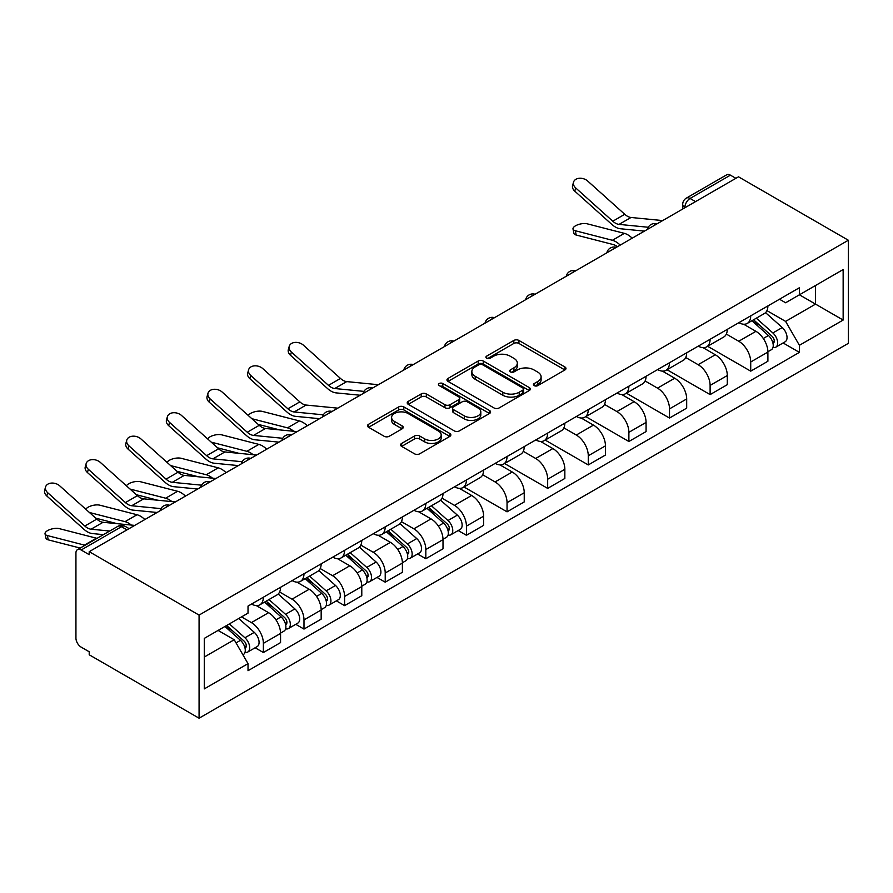 <?xml version="1.0" encoding="UTF-8"?>
<svg xmlns="http://www.w3.org/2000/svg" width="893" height="893" viewBox="0 0 893 893"><rect width="100%" height="100%" fill="white"/><g stroke="black" fill="none" stroke-linecap="round" stroke-linejoin="round"><path stroke-width="1.34" d="M534.193 385.631A2.534 1.462 0 0 0 537.776 385.631L564.923 369.948A3.617 2.087 0 0 0 565.983 368.474A3.617 2.087 0 0 0 564.923 367.001L518.933 340.445A3.617 2.087 0 0 0 513.821 340.445L486.663 356.117A2.534 1.462 0 0 0 485.926 357.155A2.534 1.462 0 0 0 486.663 358.182A2.534 1.462 0 0 0 490.246 358.182L493.762 356.162A11.564 6.675 0 0 1 510.115 356.162L513.944 358.372A11.564 6.675 0 0 1 517.337 363.094A11.564 6.675 0 0 1 513.944 367.816L510.428 369.836A2.534 1.462 0 0 0 509.691 370.874A2.534 1.462 0 0 0 510.428 371.901A2.534 1.462 0 0 0 514.011 371.901L517.527 369.881A11.564 6.675 0 0 1 533.88 369.881L537.709 372.091A11.564 6.675 0 0 1 541.102 376.813A11.564 6.675 0 0 1 537.709 381.534L534.193 383.566A2.534 1.462 0 0 0 533.456 384.593A2.534 1.462 0 0 0 534.193 385.631L534.193 383.566M401.638 443.419A3.617 2.087 0 0 0 400.577 444.904A3.617 2.087 0 0 0 401.638 446.377L414.542 453.823A3.617 2.087 0 0 0 419.654 453.823L449.804 436.42A3.617 2.087 0 0 0 450.865 434.936A3.617 2.087 0 0 0 449.804 433.462L403.815 406.907A3.617 2.087 0 0 0 398.702 406.907L368.541 424.32A3.617 2.087 0 0 0 367.492 425.794A3.617 2.087 0 0 0 368.541 427.267L384.135 436.264A3.617 2.087 0 0 0 389.248 436.264L402.151 428.819A3.617 2.087 0 0 0 403.212 427.345A3.617 2.087 0 0 0 402.151 425.872L394.416 421.407A9.667 5.581 0 0 1 391.592 417.455A9.667 5.581 0 0 1 397.552 412.298A9.667 5.581 0 0 1 408.09 413.515L438.374 430.995A9.667 5.581 0 0 1 441.198 434.936A9.667 5.581 0 0 1 435.237 440.093A9.667 5.581 0 0 1 424.7 438.887L419.654 435.974A3.617 2.087 0 0 0 414.542 435.974L401.638 443.419L401.638 446.377M199.072 615.098L89.211 551.673L738.489 176.814L848.35 240.239L199.072 615.098L199.072 718.206L848.35 343.347L848.35 240.239M494.019 407.945A3.617 2.087 0 0 0 499.131 407.945L529.281 390.531A3.617 2.087 0 0 0 530.342 389.058A3.617 2.087 0 0 0 529.281 387.584L483.28 361.029A3.617 2.087 0 0 0 478.168 361.029L448.018 378.431A3.617 2.087 0 0 0 446.958 379.905A3.617 2.087 0 0 0 448.018 381.389L494.019 407.945M440.216 386.178A2.534 1.462 0 0 1 442.783 386.535L442.783 383.521L489.543 410.523A3.617 2.087 0 0 1 490.603 411.997A3.617 2.087 0 0 1 489.543 413.47L459.393 430.884A3.617 2.087 0 0 1 454.28 430.884L408.28 404.328L408.28 401.381A3.617 2.087 0 0 0 407.219 402.855A3.617 2.087 0 0 0 408.28 404.328M408.28 401.381L421.183 393.925A3.617 2.087 0 0 1 426.296 393.925L444.948 404.696A3.617 2.087 0 0 0 450.061 404.696L458.622 399.751A3.617 2.087 0 0 0 459.683 398.278A3.617 2.087 0 0 0 458.622 396.805L439.2 385.586A2.534 1.462 0 0 1 438.463 384.559A2.534 1.462 0 0 1 440.026 383.209A2.534 1.462 0 0 1 442.783 383.521M89.211 551.673L89.211 554.676L81.14 550.01A7.367 4.253 -120 0 0 77.457 549.653A7.367 4.253 -120 0 0 75.938 553.024L75.938 638.093A7.367 4.253 -120 0 0 81.14 647.112L89.211 651.767L89.211 654.781L199.072 718.206M695.535 201.617L690.066 198.458A7.367 4.253 60 0 0 686.382 198.09L726.735 174.794A7.367 4.253 60 0 1 730.418 175.162L690.066 198.458A7.367 4.253 120 0 0 684.864 207.477L684.864 207.779M735.888 178.31L730.418 175.162M750.723 315.843A16.934 9.778 60 0 1 747.218 323.445L764.397 313.521A16.934 9.778 -120 0 0 767.902 305.919M726.344 334.082L738.745 341.249A16.934 9.778 60 0 1 750.723 361.989L767.902 352.065A16.934 9.778 -120 0 0 755.936 331.325L743.635 324.226M767.902 352.065L767.902 361.241L750.723 371.153L707.647 346.283M747.218 323.445A16.934 9.778 60 0 1 738.879 322.686M750.723 361.989L750.723 371.153M710.114 339.295A16.934 9.778 60 0 1 706.609 346.897L723.788 336.974A16.934 9.778 -120 0 0 727.293 329.372M667.038 369.735L710.114 394.606L727.293 384.682L727.293 375.518A16.934 9.778 -120 0 0 715.315 354.767L703.025 347.667M706.609 346.897A16.934 9.778 60 0 1 698.27 346.127M685.724 357.524L698.136 364.69A16.934 9.778 60 0 1 710.114 385.43L710.114 394.606M669.493 362.737A16.934 9.778 60 0 1 665.988 370.338L683.178 360.415A16.934 9.778 -120 0 0 686.684 352.813M626.428 393.188L669.504 418.047L686.684 408.134L686.684 398.959A16.934 9.778 -120 0 0 674.706 378.219L662.405 371.12M665.988 370.338A16.934 9.778 60 0 1 657.65 369.579M645.114 380.976L657.527 388.142A16.934 9.778 60 0 1 669.504 408.882L669.504 418.047M628.884 386.189A16.934 9.778 60 0 1 625.379 393.791L642.558 383.867A16.934 9.778 -120 0 0 646.063 376.266M585.819 416.629L628.884 441.499L646.074 431.576L646.074 422.411A16.934 9.778 -120 0 0 634.097 401.671L621.796 394.561M625.379 393.791A16.934 9.778 60 0 1 617.041 393.02M604.505 404.417L616.907 411.584A16.934 9.778 60 0 1 628.884 432.324L628.884 441.499M588.275 409.63A16.934 9.778 60 0 1 584.77 417.232L601.949 407.32A16.934 9.778 -120 0 0 605.454 399.718M545.199 440.082L588.275 464.94L605.454 455.028L605.454 445.853A16.934 9.778 -120 0 0 593.477 425.113L581.187 418.013M584.77 417.232A16.934 9.778 60 0 1 576.431 416.473M563.885 427.87L576.298 435.036A16.934 9.778 60 0 1 588.275 455.776L588.275 464.94M547.666 433.083A16.934 9.778 60 0 1 544.15 440.684L561.34 430.761A16.934 9.778 -120 0 0 564.845 423.159M504.59 463.523L547.666 488.393L564.845 478.469L564.845 469.305A16.934 9.778 -120 0 0 552.867 448.565L540.566 441.466M544.15 440.684A16.934 9.778 60 0 1 535.822 439.914M523.276 451.311L535.688 458.477A16.934 9.778 60 0 1 547.666 479.228L547.666 488.393M507.045 456.524A16.934 9.778 60 0 1 503.54 464.126L520.719 454.213A16.934 9.778 -120 0 0 524.236 446.612M463.98 486.975L507.045 511.834L524.236 501.922L524.236 492.746A16.934 9.778 -120 0 0 512.258 472.006L499.957 464.907M503.54 464.126A16.934 9.778 60 0 1 495.202 463.367M482.666 474.763L495.079 481.93A16.934 9.778 60 0 1 507.045 502.67L507.045 511.834M466.436 479.976A16.934 9.778 60 0 1 462.931 487.578L480.11 477.655A16.934 9.778 -120 0 0 483.615 470.053M458.198 530.531L466.436 535.287L483.615 525.363L483.615 516.199A16.934 9.778 -120 0 0 471.649 495.459L459.348 488.359M462.931 487.578A16.934 9.778 60 0 1 454.593 486.808M442.057 498.216L454.459 505.371A16.934 9.778 60 0 1 466.436 526.122L466.436 535.287M425.827 503.418A16.934 9.778 60 0 1 422.322 511.019L439.501 501.107A16.934 9.778 -120 0 0 443.006 493.505M417.589 553.973L425.827 558.739L443.006 548.815L443.006 539.64A16.934 9.778 -120 0 0 431.029 518.9L418.739 511.801M422.322 511.019A16.934 9.778 60 0 1 413.984 510.26M401.437 521.657L413.85 528.823A16.934 9.778 60 0 1 425.827 549.563L425.827 558.739M385.207 526.87A16.934 9.778 60 0 1 381.702 534.472L398.892 524.548A16.934 9.778 -120 0 0 402.397 516.947M376.98 577.425L385.218 582.18L402.397 572.257L402.397 563.092A16.934 9.778 -120 0 0 390.42 542.352L378.119 535.253M381.702 534.472A16.934 9.778 60 0 1 373.363 533.713M360.828 545.11L373.241 552.276A16.934 9.778 60 0 1 385.218 573.016L385.218 582.18M344.598 550.311A16.934 9.778 60 0 1 341.093 557.924L358.272 548.001A16.934 9.778 -120 0 0 361.777 540.399M336.36 600.877L344.598 605.633L361.788 595.709L361.788 586.545A16.934 9.778 -120 0 0 349.81 565.794L337.509 558.694M341.093 557.924A16.934 9.778 60 0 1 332.754 557.154M320.219 568.551L332.62 575.717A16.934 9.778 60 0 1 344.598 596.457L344.598 605.633M303.988 573.764A16.934 9.778 60 0 1 300.483 581.365L317.662 571.442A16.934 9.778 -120 0 0 321.167 563.84M295.75 624.319L303.988 629.074L321.167 619.15L321.167 609.986A16.934 9.778 -120 0 0 309.19 589.246L296.9 582.147M300.483 581.365A16.934 9.778 60 0 1 292.145 580.606M279.598 592.003L292.011 599.17A16.934 9.778 60 0 1 303.988 619.909L303.988 629.074M263.379 597.216A16.934 9.778 60 0 1 259.863 604.818L277.053 594.894A16.934 9.778 -120 0 0 280.558 587.293M255.141 647.771L263.379 652.526L280.558 642.603L280.558 633.438A16.934 9.778 -120 0 0 268.581 612.687L256.28 605.588M259.863 604.818A16.934 9.778 60 0 1 251.536 604.048M241.512 616.896L251.402 622.611A16.934 9.778 60 0 1 263.379 643.351L263.379 652.526M779.489 299.233L785.606 302.772L843.148 269.552L815.543 285.481L815.543 304.122L785.606 321.402L766.953 310.63M204.285 657.036L234.223 639.745L248.02 663.644L204.285 688.894L204.285 638.395L248.02 613.145L248.02 606.079L799.402 287.736L799.402 294.802L843.148 320.051L799.402 345.301L785.606 321.402M843.148 269.552L843.148 320.051M248.02 663.644L248.02 670.71L799.402 352.367L799.402 345.301M234.223 639.745L218.082 630.425M783.094 342.957L799.402 352.367M535.208 385.988L537.709 384.537A11.564 6.675 0 0 0 541.102 379.815L541.102 376.813M517.337 363.094L517.337 366.097A11.564 6.675 0 0 1 513.944 370.818L511.443 372.258M564.878 369.981L518.933 343.448A3.617 2.087 0 0 0 513.821 343.448L487.678 358.539M529.236 390.565L483.28 364.031A3.617 2.087 0 0 0 478.168 364.031L448.063 381.411M522.885 390.085A2.534 1.462 0 0 0 523.633 389.058A2.534 1.462 0 0 0 522.885 388.02L482.51 364.712A2.534 1.462 0 0 0 478.938 364.712L475.232 366.856A11.564 6.675 0 0 0 471.85 371.577A11.564 6.675 0 0 0 475.232 376.299L502.826 392.228A11.564 6.675 0 0 0 519.19 392.228L522.885 390.085L522.885 393.099A2.534 1.462 0 0 0 523.633 392.06L523.633 389.058M471.85 371.577L471.85 374.58A11.564 6.675 0 0 0 475.232 379.302L475.232 376.299M522.885 393.099L519.19 395.231A11.564 6.675 0 0 1 502.826 395.231L475.232 379.302M408.335 404.35L421.183 396.927L421.183 393.925M459.683 398.278L459.683 401.281A3.617 2.087 0 0 1 458.622 402.754L450.061 407.699A3.617 2.087 0 0 1 444.948 407.699L426.296 396.927A3.617 2.087 0 0 0 421.183 396.927M442.783 386.535L489.498 413.504M464.304 415.87A9.667 5.581 0 0 0 474.842 417.076A9.667 5.581 0 0 0 480.814 411.93A9.667 5.581 0 0 0 477.978 407.978L467.307 401.817A3.617 2.087 0 0 0 462.206 401.817L453.644 406.761A3.617 2.087 0 0 0 452.584 408.235A3.617 2.087 0 0 0 453.644 409.708L464.304 415.87L464.304 418.873A9.667 5.581 0 0 0 474.842 420.09A9.667 5.581 0 0 0 480.814 414.932L480.814 411.93M452.584 408.235L452.584 411.238A3.617 2.087 0 0 0 453.644 412.722L453.644 409.708M464.304 418.873L453.644 412.722M441.198 434.936L441.198 437.95A9.667 5.581 0 0 1 435.237 443.107A9.667 5.581 0 0 1 424.7 441.89L419.654 438.976A3.617 2.087 0 0 0 414.542 438.976L401.683 446.4M391.592 417.455L391.592 420.458A9.667 5.581 0 0 0 394.416 424.409L394.416 421.407M402.107 428.841L394.416 424.409M449.759 436.443L403.815 409.909A3.617 2.087 0 0 0 398.702 409.909L368.597 427.3M576.208 235.038A8.472 3.405 168.1 0 1 573.909 233.319L573.005 229.032A8.472 3.405 -11.9 0 0 575.304 230.74L576.208 235.038L613.301 244.57A13.618 7.87 -120 0 1 617.431 246.702M632.177 238.185A18.407 10.627 -120 0 0 624.363 233.363L587.281 223.83A8.472 3.405 -11.9 0 0 577.849 224.735A8.472 3.405 -11.9 0 0 573.005 229.032M751.895 320.743L768.449 335.511A9.209 5.313 60 0 1 771.34 349.743L767.902 351.719M752.341 321.134L760.122 325.632M753.569 319.783L771.987 336.214A4.42 2.556 60 0 1 773.371 343.046A4.42 2.556 60 0 1 772.97 343.202M756.326 318.187L772.869 332.955A9.209 5.313 60 0 1 775.76 347.187A9.209 5.313 60 0 1 772.981 347.477M765.547 312.65L782.246 327.541A9.209 5.313 60 0 1 785.137 341.773L775.76 347.187M620.2 245.106A18.407 10.627 -120 0 0 612.397 240.284L575.304 230.74M662.673 220.582L631.016 217.479A13.618 7.87 60 0 1 624.754 214.298L587.661 181.011A8.472 6.017 15.6 0 0 579.334 178.276A8.472 6.017 15.6 0 0 573.518 182.194A8.472 6.017 15.6 0 0 575.684 187.921L574.779 191.169A8.472 6.017 -164.4 0 1 572.614 185.431L573.518 182.194M648.273 227.257L619.039 224.389A13.618 7.87 60 0 1 612.777 221.218L575.684 187.921M644.433 231.108L620.334 228.742A18.407 10.627 60 0 1 611.872 224.456L574.779 191.169M307.281 425.771A18.407 10.627 -120 0 0 299.468 420.949L262.375 411.405A8.472 3.405 -11.9 0 0 254.181 411.907A8.472 3.405 -11.9 0 0 248.287 415.502M426.999 508.318L443.553 523.086A9.209 5.313 60 0 1 446.433 537.318L443.006 539.305M427.434 508.709L435.226 513.207M428.673 507.358L447.08 523.789A4.42 2.556 60 0 1 448.476 530.621A4.42 2.556 60 0 1 448.063 530.777M431.431 505.762L447.973 520.53A9.209 5.313 60 0 1 450.865 534.762A9.209 5.313 60 0 1 448.085 535.063M440.651 500.225L457.35 515.127A9.209 5.313 60 0 1 460.241 529.359L450.865 534.762M279.587 429.879L258.189 424.376M293.752 431.274A18.407 10.627 -120 0 0 287.49 427.859L251.848 418.694M266.672 449.212A18.407 10.627 -120 0 0 258.858 444.39L221.765 434.858A8.472 3.405 -11.9 0 0 213.572 435.36A8.472 3.405 -11.9 0 0 207.678 438.943M386.39 531.77L402.933 546.538A9.209 5.313 60 0 1 405.824 560.771L402.397 562.746M386.825 532.161L394.617 536.66M388.053 530.799L406.471 547.242A4.42 2.556 60 0 1 407.855 554.073A4.42 2.556 60 0 1 407.454 554.229M390.81 529.214L407.364 543.982A9.209 5.313 60 0 1 410.255 558.214A9.209 5.313 60 0 1 407.476 558.505M400.042 523.678L416.73 538.568A9.209 5.313 60 0 1 419.621 552.8L410.255 558.214M238.967 453.331L217.568 447.828M253.143 454.716A18.407 10.627 -120 0 0 246.881 451.311L211.239 442.147M226.052 472.665A18.407 10.627 -120 0 0 218.249 467.843L181.156 458.299A8.472 3.405 -11.9 0 0 172.952 458.801A8.472 3.405 -11.9 0 0 167.069 462.395M345.77 555.212L362.324 569.98A9.209 5.313 60 0 1 365.215 584.212L361.777 586.199M346.216 555.602L354.008 560.101M347.444 554.252L365.862 570.683A4.42 2.556 60 0 1 367.246 577.514A4.42 2.556 60 0 1 366.844 577.671M350.201 552.655L366.755 567.423A9.209 5.313 60 0 1 369.635 581.656A9.209 5.313 60 0 1 366.856 581.957M359.433 547.119L376.12 562.021A9.209 5.313 60 0 1 379.012 576.253L369.635 581.656M198.358 476.773L176.959 471.27M212.523 478.168A18.407 10.627 -120 0 0 206.272 474.752L170.63 465.588M378.386 384.716L346.73 381.601A13.618 7.87 60 0 1 340.467 378.431L303.374 345.144A8.472 6.017 15.6 0 0 295.047 342.41A8.472 6.017 15.6 0 0 289.232 346.328A8.472 6.017 15.6 0 0 291.397 352.054L290.493 355.302A8.472 6.017 -164.4 0 1 288.327 349.565L289.232 346.328M363.987 391.391L334.752 388.522A13.618 7.87 60 0 1 328.49 385.352L291.397 352.054M360.147 395.242L336.047 392.875A18.407 10.627 60 0 1 327.586 388.589L290.493 355.302M337.777 408.157L306.12 405.054A13.618 7.87 60 0 1 299.847 401.883L262.765 368.586A8.472 6.017 15.6 0 0 254.427 365.851A8.472 6.017 15.6 0 0 248.611 369.769A8.472 6.017 15.6 0 0 250.788 375.506L249.884 378.744A8.472 6.017 -164.4 0 1 247.707 373.017L248.611 369.769M323.378 414.832L294.143 411.963A13.618 7.87 60 0 1 287.881 408.793L250.788 375.506M319.538 418.694L295.438 416.328A18.407 10.627 60 0 1 286.977 412.041L249.884 378.744M297.168 431.609L265.5 428.495A13.618 7.87 60 0 1 259.238 425.325L222.145 392.038A8.472 6.017 15.6 0 0 213.818 389.303A8.472 6.017 15.6 0 0 208.002 393.221A8.472 6.017 15.6 0 0 210.168 398.948L209.263 402.196A8.472 6.017 -164.4 0 1 207.098 396.459L208.002 393.221M282.757 438.284L253.534 435.416A13.618 7.87 60 0 1 247.261 432.245L210.168 398.948M278.929 442.135L254.829 439.769A18.407 10.627 60 0 1 246.356 435.483L209.263 402.196M256.548 455.05L224.891 451.947A13.618 7.87 60 0 1 218.629 448.777L181.536 415.479A8.472 6.017 15.6 0 0 173.209 412.745A8.472 6.017 15.6 0 0 167.393 416.663A8.472 6.017 15.6 0 0 169.558 422.4L168.654 425.637A8.472 6.017 -164.4 0 1 166.489 419.911L167.393 416.663M242.148 461.737L212.914 458.857A13.618 7.87 60 0 1 206.651 455.687L169.558 422.4M238.308 465.588L214.22 463.221A18.407 10.627 60 0 1 205.747 458.935L168.654 425.637M185.443 496.106A18.407 10.627 -120 0 0 177.629 491.284L140.536 481.751A8.472 3.405 -11.9 0 0 132.343 482.253A8.472 3.405 -11.9 0 0 126.449 485.848M305.16 578.664L321.714 593.432A9.209 5.313 60 0 1 324.606 607.664L321.167 609.64M305.596 579.055L313.387 583.553M306.835 577.704L325.242 594.135A4.42 2.556 60 0 1 326.637 600.967A4.42 2.556 60 0 1 326.235 601.123M309.592 576.108L326.135 590.876A9.209 5.313 60 0 1 329.026 605.108A9.209 5.313 60 0 1 326.246 605.398M318.812 570.571L335.511 585.462A9.209 5.313 60 0 1 338.402 599.694L329.026 605.108M157.748 500.225L136.35 494.722M171.914 501.62A18.407 10.627 -120 0 0 165.651 498.205L130.01 489.04M215.939 478.503L184.282 475.4A13.618 7.87 60 0 1 178.02 472.218L140.927 438.932A8.472 6.017 15.6 0 0 132.588 436.197A8.472 6.017 15.6 0 0 126.784 440.115A8.472 6.017 15.6 0 0 128.949 445.841L128.045 449.09A8.472 6.017 -164.4 0 1 125.88 443.352L126.784 440.115M201.539 485.178L172.304 482.309A13.618 7.87 60 0 1 166.042 479.139L128.949 445.841M197.699 489.029L173.599 486.663A18.407 10.627 60 0 1 165.138 482.376L128.045 449.09M144.833 519.559A18.407 10.627 -120 0 0 137.02 514.736L99.927 505.204A8.472 3.405 -11.9 0 0 91.733 505.706A8.472 3.405 -11.9 0 0 85.84 509.289M264.551 602.105L281.094 616.873A9.209 5.313 60 0 1 283.985 631.105L280.558 633.092M264.987 602.496L272.778 606.994M266.214 601.145L284.633 617.576A4.42 2.556 60 0 1 286.017 624.408A4.42 2.556 60 0 1 285.615 624.575M268.972 599.56L285.526 614.317A9.209 5.313 60 0 1 288.417 628.56A9.209 5.313 60 0 1 285.637 628.851M278.203 594.012L294.902 608.914A9.209 5.313 60 0 1 297.782 623.147L288.417 628.56M117.128 523.666L95.73 518.163M131.304 525.062A18.407 10.627 -120 0 0 125.042 521.646L89.4 512.482M175.329 501.955L143.673 498.841A13.618 7.87 60 0 1 137.399 495.671L100.306 462.373A8.472 6.017 15.6 0 0 91.979 459.649A8.472 6.017 15.6 0 0 86.163 463.556A8.472 6.017 15.6 0 0 88.34 469.294L87.436 472.531A8.472 6.017 -164.4 0 1 85.259 466.805L86.163 463.556M160.93 508.63L131.695 505.751A13.618 7.87 60 0 1 125.422 502.58L88.34 469.294M157.09 512.482L132.99 510.115A18.407 10.627 60 0 1 124.518 505.829L87.436 472.531M48.244 539.852A8.472 3.405 168.1 0 1 45.945 538.133L45.041 533.847A8.472 3.405 -11.9 0 0 47.34 535.554L48.244 539.852L80.203 548.068M97.013 538.356A18.407 10.627 -120 0 0 96.411 538.189L59.318 528.645A8.472 3.405 -11.9 0 0 49.896 529.549A8.472 3.405 -11.9 0 0 45.041 533.847M224.947 626.462L240.485 640.326A9.209 5.313 60 0 1 243.376 654.558L242.918 654.826M225.103 626.373L232.169 630.447M226.621 625.502L244.023 641.029A4.42 2.556 60 0 1 245.408 647.86A4.42 2.556 60 0 1 245.006 648.017M229.378 623.906L244.916 637.769A9.209 5.313 60 0 1 247.796 652.002A9.209 5.313 60 0 1 245.017 652.303M238.744 618.492L254.282 632.356A9.209 5.313 60 0 1 257.173 646.588L247.796 652.002M85.047 545.277A18.407 10.627 -120 0 0 84.433 545.098L47.34 535.554M134.709 525.397L103.052 522.293A13.618 7.87 60 0 1 96.79 519.112L59.697 485.825A8.472 6.017 15.6 0 0 51.37 483.091A8.472 6.017 15.6 0 0 45.554 487.009A8.472 6.017 15.6 0 0 47.72 492.735L46.816 495.983A8.472 6.017 -164.4 0 1 44.65 490.257L45.554 487.009M109.705 531.034L91.086 529.203A13.618 7.87 60 0 1 84.813 526.033L47.72 492.735M103.443 534.65L92.381 533.556A18.407 10.627 60 0 1 83.909 529.27L46.816 495.983M685.121 207.623L684.864 207.477A7.367 4.253 0 0 1 682.698 204.464L682.698 209.018M303.988 619.909L321.167 609.986M344.598 596.457L361.788 586.545M385.218 573.016L402.397 563.092M425.827 549.563L443.006 539.64M466.436 526.122L483.615 516.199M507.045 502.67L524.236 492.746M547.666 479.228L564.845 469.305M588.275 455.776L605.454 445.853M628.884 432.324L646.074 422.411M669.504 408.882L686.684 398.959M710.114 385.43L727.293 375.518M263.379 643.351L280.558 633.438M251.402 622.611L268.581 612.687M292.011 599.17L309.19 589.246M332.62 575.717L349.81 565.794M373.241 552.276L390.42 542.352M413.85 528.823L431.029 518.9M454.459 505.371L471.649 495.459M495.079 481.93L512.258 472.006M535.688 458.477L552.867 448.565M576.298 435.036L593.477 425.113M616.907 411.584L634.097 401.671M657.527 388.142L674.706 378.219M698.136 364.69L715.315 354.767M738.745 341.249L755.936 331.325M656.288 224.266A7.367 4.253 120 0 0 653.04 226.152M615.679 247.718A7.367 4.253 120 0 0 612.419 249.593M575.059 271.171A7.367 4.253 120 0 0 571.81 273.046M534.449 294.612A7.367 4.253 120 0 0 531.201 296.487M493.84 318.064A7.367 4.253 120 0 0 490.581 319.94M453.22 341.506A7.367 4.253 120 0 0 449.972 343.381M412.611 364.958A7.367 4.253 120 0 0 409.362 366.833M372.001 388.399A7.367 4.253 120 0 0 368.753 390.274M331.392 411.852A7.367 4.253 120 0 0 328.133 413.727M290.772 435.293A7.367 4.253 120 0 0 287.524 437.179M250.163 458.745A7.367 4.253 120 0 0 246.914 460.621M209.554 482.187A7.367 4.253 120 0 0 206.294 484.073M168.933 505.639A7.367 4.253 120 0 0 165.685 507.514M126.962 529.873L121.493 526.714L81.14 550.01M129.117 528.634L125.176 526.357A7.367 4.253 120 0 0 121.493 526.714A7.367 4.253 60 0 0 117.809 526.357L77.457 549.653M537.709 384.537L537.709 381.534M510.428 371.901L510.428 369.836M513.944 370.818L513.944 367.816M486.663 358.182L486.663 356.117M513.821 343.448L513.821 340.445M518.933 343.448L518.933 340.445M564.923 369.948L564.923 367.001M448.018 381.389L448.018 378.431M478.168 364.031L478.168 361.029M483.28 364.031L483.28 361.029M529.281 390.531L529.281 387.584M502.826 395.231L502.826 392.228M519.19 395.231L519.19 392.228M426.296 396.927L426.296 393.925M444.948 407.699L444.948 404.696M450.061 407.699L450.061 404.696M458.622 402.754L458.622 399.751M489.543 413.47L489.543 410.523M414.542 438.976L414.542 435.974M419.654 438.976L419.654 435.974M424.7 441.89L424.7 438.887M402.151 428.819L402.151 425.872M368.541 427.267L368.541 424.32M398.702 409.909L398.702 406.907M403.815 409.909L403.815 406.907M449.804 436.42L449.804 433.462M768.449 335.511L763.292 338.492M774.287 341.014L772.624 341.974M782.246 327.541L772.869 332.955M624.363 233.363L612.397 240.284M619.039 224.389L631.016 217.479M612.777 221.218L624.754 214.298M443.553 523.086L438.385 526.066M449.391 528.6L447.728 529.56M457.35 515.127L447.973 520.53M299.468 420.949L287.49 427.859M402.933 546.538L397.776 549.519M408.771 552.041L407.119 553.001M416.73 538.568L407.364 543.982M258.858 444.39L246.881 451.311M362.324 569.98L357.167 572.96M368.162 575.494L366.498 576.454M376.12 562.021L366.755 567.423M218.249 467.843L206.272 474.752M334.752 388.522L346.73 381.601M328.49 385.352L340.467 378.431M294.143 411.963L306.12 405.054M287.881 408.793L299.847 401.883M253.534 435.416L265.5 428.495M247.261 432.245L259.238 425.325M212.914 458.857L224.891 451.947M206.651 455.687L218.629 448.777M321.714 593.432L316.546 596.412M327.552 598.935L325.889 599.895M335.511 585.462L326.135 590.876M177.629 491.284L165.651 498.205M172.304 482.309L184.282 475.4M166.042 479.139L178.02 472.218M281.094 616.873L275.937 619.854M286.932 622.388L285.28 623.347M294.902 608.914L285.526 614.317M137.02 514.736L125.042 521.646M131.695 505.751L143.673 498.841M125.422 502.58L137.399 495.671M240.485 640.326L236.031 642.893M246.323 645.84L244.66 646.789M254.282 632.356L244.916 637.769M96.411 538.189L84.433 545.098M91.086 529.203L103.052 522.293M84.813 526.033L96.79 519.112M656.913 223.909A7.367 7.367 0 0 0 647.458 229.367M616.304 247.361A7.367 7.367 0 0 0 606.849 252.808M575.684 270.802A7.367 7.367 0 0 0 566.24 276.261M535.074 294.255A7.367 7.367 0 0 0 525.631 299.702M494.465 317.696A7.367 7.367 0 0 0 485.011 323.154M453.845 341.148A7.367 7.367 0 0 0 444.401 346.607M413.236 364.59A7.367 7.367 0 0 0 403.792 370.048M372.627 388.042A7.367 7.367 0 0 0 363.172 393.5M332.017 411.483A7.367 7.367 0 0 0 322.563 416.942M291.397 434.936A7.367 7.367 0 0 0 281.954 440.394M250.788 458.388A7.367 7.367 0 0 0 241.344 463.835M210.179 481.829A7.367 7.367 0 0 0 200.724 487.288M169.558 505.282A7.367 7.367 0 0 0 160.115 510.729M125.176 526.357A7.367 7.367 0 0 0 117.809 526.357M686.382 198.09A7.367 7.367 0 0 0 682.698 204.464"/></g></svg>
